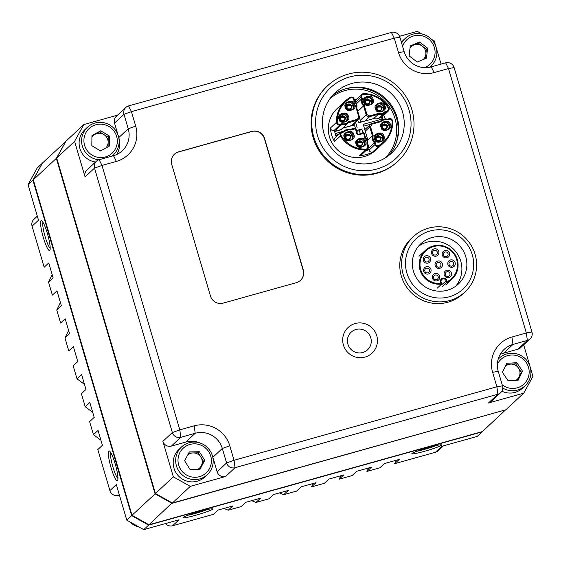<?xml version="1.0" encoding="UTF-8"?>
<svg xmlns="http://www.w3.org/2000/svg" width="561" height="561" viewBox="0 0 561 561"><rect width="100%" height="100%" fill="white"/><g stroke="black" fill="none" stroke-linecap="round" stroke-linejoin="round"><path stroke-width="0.84" d="M381.978 127.459L381.894 127.123C382.988 123.259 384.867 122.859 387.532 125.909L387.609 126.246C386.522 130.11 384.643 130.51 381.978 127.459M385.61 130.145L388.058 125.447L381.368 125.573M390.379 124.514L390.246 124.114C389.755 118.322 377.798 122.228 380.961 127.144L381.101 127.55C381.585 133.343 393.542 129.437 390.379 124.514M375.533 139.233L375.449 138.89C376.543 135.033 378.423 134.626 381.087 137.676L381.164 138.02C380.078 141.877 378.198 142.284 375.533 139.233M379.166 141.912L381.613 137.214L374.923 137.34M383.934 136.281L383.801 135.881C383.31 130.089 371.354 133.995 374.524 138.918L374.657 139.317C375.148 145.11 387.104 141.204 383.934 136.281M364.692 102.39L364.608 102.053C365.702 98.189 367.581 97.789 370.246 100.84L370.323 101.183C369.236 105.04 367.357 105.447 364.692 102.39M368.325 105.075L370.772 100.377L364.082 100.503M373.093 99.444L372.96 99.045C372.469 93.252 360.513 97.158 363.682 102.081L363.816 102.481C364.299 108.273 376.263 104.367 373.093 99.444M376.55 109.044L376.473 108.701C377.567 104.844 379.446 104.437 382.111 107.488L382.188 107.831C381.101 111.688 379.222 112.095 376.55 109.044M380.19 111.723L382.637 107.025L375.947 107.158M384.958 106.099L384.825 105.699C384.334 99.9 372.378 103.813 375.54 108.729L375.681 109.129C376.165 114.921 388.121 111.015 384.958 106.099M345.359 137.697L345.281 137.354C346.375 133.497 348.255 133.09 350.92 136.141L350.997 136.484C349.903 140.341 348.023 140.748 345.359 137.697M348.998 140.376L351.438 135.678L344.749 135.811M353.767 134.752L353.626 134.352C353.142 128.56 341.186 132.466 344.349 137.382L344.489 137.782C344.973 143.574 356.929 139.668 353.767 134.752M357.224 144.345L357.147 144.009C358.241 140.145 360.113 139.745 362.785 142.796L362.862 143.139C361.768 146.996 359.889 147.396 357.224 144.345M360.856 147.031L363.304 142.333L356.614 142.459M365.632 141.4L365.492 141C365.008 135.208 353.051 139.114 356.214 144.037L356.347 144.436C356.838 150.229 368.794 146.323 365.632 141.4M346.382 107.509L346.305 107.172C347.392 103.308 349.272 102.908 351.943 105.959L352.02 106.295C350.927 110.159 349.047 110.559 346.382 107.509M350.015 110.194L352.462 105.496L345.772 105.622M354.79 104.563L354.65 104.164C354.166 98.371 342.21 102.277 345.373 107.193L345.506 107.6C345.997 113.392 357.953 109.486 354.79 104.563M339.938 119.283L339.861 118.939C340.955 115.082 342.834 114.675 345.499 117.726L345.576 118.069C344.482 121.926 342.603 122.333 339.938 119.283M343.577 121.961L346.018 117.263L339.328 117.389M348.346 116.33L348.206 115.931C347.722 110.138 335.766 114.044 338.928 118.967L339.068 119.367C339.552 125.159 351.509 121.253 348.346 116.33M363.5 132.964A0.687 0.519 -26.5 0 1 364.222 133.294L363.668 133.406L363.388 132.831A0.687 0.673 -132.9 0 1 364.103 133.069M358.332 134.247L363.388 132.831L358.318 134.247A0.687 0.673 -132.9 0 1 357.462 133.777L355.969 128.665L355.401 128.778L355.127 128.196L344.188 131.015A7.02 6.9 -132.9 0 1 350.702 129.437L350.8 130.061L355.401 128.778L356.901 133.876L358.598 134.822L363.668 133.406L365.029 138.041C366.915 139.864 367.56 142.038 366.95 144.563L367.553 146.617C367.757 148.097 367.125 148.96 365.667 149.212C355.064 149.023 346.88 144.436 341.095 135.439L334.447 141.414A28.38 27.91 -132.9 0 1 331.621 134.913A28.38 27.91 -132.9 0 1 330.485 127.943A2.749 2.707 47.1 0 0 333.984 130.517L335.843 129.998A7.02 6.9 47.1 0 0 342.357 128.42L348.325 122.873A7.02 6.9 47.1 0 0 348.669 122.529L348.381 121.842C346.586 123.701 344.426 124.304 341.894 123.651L339.854 124.226C338.381 124.402 337.505 123.757 337.224 122.291C337.238 111.681 341.684 103.554 350.569 97.923L350.127 97.411A2.749 2.707 -132.9 0 1 354.138 99.031M355.141 323.543A17.545 17.251 -132.9 0 1 376.747 335.653A17.545 17.251 -132.9 0 1 365.015 357.091A17.545 17.251 -132.9 0 1 343.402 344.973A17.545 17.251 -132.9 0 1 355.141 323.543M362.729 352.511A12.04 11.837 47.1 0 0 370.786 337.799A12.04 11.837 47.1 0 0 355.955 329.489A12.04 11.837 47.1 0 0 347.897 344.195A12.04 11.837 47.1 0 0 362.729 352.511M418.513 246.223A27.524 27.061 -132.9 0 1 426.879 242.212A27.524 27.061 -132.9 0 1 457.355 253.824A27.524 27.061 -132.9 0 1 455.693 286.215M447.327 290.226A27.524 27.061 47.1 0 0 458.316 284.069A27.524 27.061 47.1 0 0 463.218 250.683A27.524 27.061 47.1 0 0 431.837 237.605A27.524 27.061 47.1 0 0 420.841 243.755A27.524 27.061 47.1 0 0 415.946 277.141A27.524 27.061 47.1 0 0 447.327 290.226M42.945 222.282A13.759 2.237 -105.6 0 0 45.175 236.833A13.759 2.237 -105.6 0 0 50.195 248.221M47.44 233.664A15.484 2.517 -105.6 0 0 41.661 220.768A15.484 2.517 -105.6 0 0 43.309 237.506A15.484 2.517 -105.6 0 0 49.887 250.178A15.484 2.517 -105.6 0 0 47.44 233.664M187.781 515.293A13.759 1.136 163.6 0 0 195.558 513.378A13.759 1.136 163.6 0 0 207.437 509.507M195.81 515.236A15.484 1.276 163.6 0 0 212.647 508.862A15.484 1.276 163.6 0 0 199.947 511.394A15.484 1.276 163.6 0 0 183.047 517.572A15.484 1.276 163.6 0 0 195.81 515.236M110.699 452.51A13.759 2.237 -105.6 0 0 112.936 467.068A13.759 2.237 -105.6 0 0 117.957 478.456M115.201 463.898A15.484 2.517 -105.6 0 0 109.423 451.002A15.484 2.517 -105.6 0 0 111.071 467.734A15.484 2.517 -105.6 0 0 117.649 480.412A15.484 2.517 -105.6 0 0 115.201 463.898M416.62 451.317A13.759 1.136 163.6 0 0 424.397 449.403A13.759 1.136 163.6 0 0 436.276 445.532M424.649 451.261A15.484 1.276 163.6 0 0 441.486 444.887A15.484 1.276 163.6 0 0 428.786 447.419A15.484 1.276 163.6 0 0 411.886 453.597A15.484 1.276 163.6 0 0 424.649 451.261M515.952 380.281A8.808 8.66 47.1 0 0 510.615 364.11L506.26 364.362M502.565 371.992A8.808 8.66 47.1 0 0 502.537 372.504M417.026 61.878A8.808 8.66 47.1 0 0 417.636 61.878M423.253 59.515A8.808 8.66 47.1 0 0 422.356 46.198L418.303 43.134L413.681 45.076A8.808 8.66 47.1 0 0 410.021 48.022M105.77 148.076A8.808 8.66 47.1 0 0 95.146 134.289A8.808 8.66 47.1 0 0 91.92 137.375M197.998 469.234A8.808 8.66 47.1 0 0 193.18 452.93L188.755 453.022M184.857 460.336A8.808 8.66 47.1 0 0 184.793 461.03M387.328 119.198L380.8 120.776A7.02 6.9 47.1 0 1 387.314 119.205L387.413 119.83L387.314 119.205L387.413 119.83L389.453 119.255L389.18 118.68L387.321 119.198L389.18 118.68A2.749 2.707 -132.9 0 1 392.672 121.239L392.679 121.246A28.38 27.91 -132.9 0 1 383.885 142.613A28.38 27.91 -132.9 0 1 378.998 146.239A2.749 2.707 -132.9 0 1 374.979 144.598L369.012 150.152A2.749 2.707 47.1 0 0 373.023 151.786A28.38 27.91 -132.9 0 1 359.629 155.53L365.604 149.983A28.38 27.91 -132.9 0 1 340.422 135.867A2.749 2.707 -132.9 0 1 340.885 132.487L334.917 138.041A2.749 2.707 47.1 0 0 334.447 141.414M389.18 118.68C391.143 118.427 392.307 119.29 392.679 121.246C392.833 129.675 389.902 136.8 383.885 142.613L375.758 150.166A28.38 27.91 -132.9 0 1 329.461 136.919A28.38 27.91 -132.9 0 1 337.112 108.596L345.239 101.036A28.38 27.91 -132.9 0 1 350.127 97.411L345.239 101.036A28.38 27.91 -132.9 0 0 336.453 122.389L337.224 122.291M181.54 446.956L179.064 449.263A18.92 18.604 47.1 0 0 180.6 477.874A18.92 18.604 47.1 0 0 204.828 476.976L207.311 474.676A18.92 18.604 47.1 0 0 205.768 446.058A18.92 18.604 47.1 0 0 177.844 451.766A18.92 18.604 47.1 0 0 207.311 474.676M209.47 468.624A16.858 16.578 47.1 0 0 202.507 445.904A16.858 16.578 47.1 0 0 179.927 452.496A16.858 16.578 47.1 0 0 186.897 475.216A16.858 16.578 47.1 0 0 209.47 468.624M111.821 156.161A18.92 18.604 47.1 0 0 91.155 124.598A18.92 18.604 47.1 0 0 87.453 127.27L84.97 129.57A18.92 18.604 47.1 0 0 95.545 162.024M87.453 127.27A18.92 18.604 47.1 0 0 98.799 159.808M92.432 126.148A16.858 16.578 47.1 0 0 86.043 148.805A16.858 16.578 47.1 0 0 108.785 155.593A16.858 16.578 47.1 0 0 115.18 132.929A16.858 16.578 47.1 0 0 92.432 126.148M429.705 67.229A18.92 18.604 47.1 0 0 410.589 34.957A18.92 18.604 47.1 0 0 401.62 43.05M424.656 67.636A16.858 16.578 47.1 0 0 433.681 45.602A16.858 16.578 47.1 0 0 402.581 46.311M502.775 388.058A18.92 18.604 47.1 0 0 529.079 380.407A18.92 18.604 47.1 0 0 498.133 359.313M502.186 384.741A16.858 16.578 47.1 0 0 527.515 379.236A16.858 16.578 47.1 0 0 519.703 356.782A16.858 16.578 47.1 0 0 497.355 364.32M429.901 231.02A34.403 33.828 47.1 0 0 406.886 273.053A34.403 33.828 47.1 0 0 449.263 296.804A34.403 33.828 47.1 0 0 472.271 254.771A34.403 33.828 47.1 0 0 429.901 231.02M449.768 300.521A37.839 37.208 -132.9 0 1 406.627 282.534A37.839 37.208 -132.9 0 1 413.359 236.623A37.839 37.208 -132.9 0 1 428.471 228.159A37.839 37.208 -132.9 0 1 471.619 246.146A37.839 37.208 -132.9 0 1 464.887 292.057A37.839 37.208 -132.9 0 1 449.768 300.521M349.769 76.934A48.162 47.355 47.1 0 0 317.554 135.776A48.162 47.355 47.1 0 0 376.873 169.022A48.162 47.355 47.1 0 0 409.088 110.18A48.162 47.355 47.1 0 0 349.769 76.934M377.385 172.739A51.605 50.742 -132.9 0 1 318.55 148.216A51.605 50.742 -132.9 0 1 327.729 85.609A51.605 50.742 -132.9 0 1 348.346 74.066A51.605 50.742 -132.9 0 1 407.181 98.596A51.605 50.742 -132.9 0 1 398.001 161.196A51.605 50.742 -132.9 0 1 377.385 172.739M413.359 236.623L411.522 238.334A37.839 37.208 47.1 0 0 404.79 284.238A37.839 37.208 47.1 0 0 447.93 302.225A37.839 37.208 47.1 0 0 463.049 293.761L464.887 292.057M388.556 155.642A41.283 40.588 47.1 0 0 392.279 106.611A41.283 40.588 47.1 0 0 346.193 88.631A41.283 40.588 47.1 0 0 332.582 95.433M374.937 162.445A41.283 40.588 47.1 0 0 391.431 153.216A41.283 40.588 47.1 0 0 398.773 103.133A41.283 40.588 47.1 0 0 351.705 83.512A41.283 40.588 47.1 0 0 335.212 92.74A41.283 40.588 47.1 0 0 327.869 142.824A41.283 40.588 47.1 0 0 374.937 162.445M327.729 85.609L327.084 86.205A51.605 50.742 47.1 0 0 317.905 148.812A51.605 50.742 47.1 0 0 376.74 173.335A51.605 50.742 47.1 0 0 397.356 161.799L398.001 161.196M139.03 527.01A18.92 18.604 -132.9 0 1 129.626 521.737M518.14 380.155L522.508 371.137L516.828 362.708L506.779 363.297L502.411 372.315L508.091 380.744L518.14 380.155M417.244 62.04L426.479 58.162L427.608 48.155L419.495 42.026L410.259 45.911L409.13 55.918L417.244 62.04M100.735 130.783L91.941 135.573L91.822 145.657L100.489 150.958L109.276 146.169L109.402 136.078L100.735 130.783L99.542 131.891L108.203 137.193L108.091 146.814M200.06 469.192L204.772 460.35L199.407 451.717L189.338 451.928L184.632 460.77L189.99 469.403L200.06 469.192M165.523 523.56A6.879 6.767 47.1 0 0 172.613 525.755L179.043 519.781L143.735 529.647L126.786 520.145L116.33 484.627L109.907 490.602A6.879 6.767 47.1 0 0 118.378 495.349L119.402 495.068M200.368 443.113A22.019 21.648 47.1 0 0 185.747 442.075L171.364 446.093A6.879 6.767 -132.9 0 1 162.893 441.346L173.349 476.864L190.291 486.366L225.599 476.492A6.879 6.767 -132.9 0 1 217.128 471.745L212.864 457.271A22.019 21.648 47.1 0 0 212.514 456.184M117.558 115.138L83.813 124.577L74.606 141.386L85.062 176.904A6.879 6.767 -132.9 0 1 86.92 170.039L96.38 161.245A6.879 6.767 -132.9 0 1 99.122 159.71L113.511 155.685A22.019 21.648 47.1 0 0 122.305 150.762A22.019 21.648 47.1 0 0 128.238 128.785L123.974 114.318A6.879 6.767 -132.9 0 1 128.581 105.91L391.417 32.433A6.879 6.767 -132.9 0 1 399.888 37.18L404.151 51.654A22.019 21.648 47.1 0 0 431.269 66.85L445.651 62.832A6.879 6.767 -132.9 0 1 454.13 67.579L531.954 332.014A6.879 6.767 -132.9 0 1 527.354 340.422L512.971 344.447A22.019 21.648 47.1 0 0 504.171 349.37A22.019 21.648 47.1 0 0 498.238 371.34L502.502 385.814A6.879 6.767 -132.9 0 1 497.895 394.222L235.059 467.699A6.879 6.767 -132.9 0 1 226.588 462.951L222.324 448.477A22.019 21.648 47.1 0 0 195.207 433.281L180.824 437.3A6.879 6.767 -132.9 0 1 172.353 432.552L94.521 168.111A6.879 6.767 -132.9 0 1 96.38 161.245M116.891 154.422A22.019 21.648 47.1 0 0 118.778 137.578L114.521 123.111A6.879 6.767 -132.9 0 1 116.372 116.239L125.832 107.446M441.058 64.115L434.214 40.855L431.374 39.263M421.97 33.99L417.265 31.353L399.565 36.297M405.21 38.436L402.728 40.736A18.92 18.604 47.1 0 0 401.36 42.159M500.643 392.679L491.191 401.473A6.879 6.767 -132.9 0 1 488.442 403.015L523.743 393.142L532.95 376.333L523.686 344.847M530.103 338.886L520.643 347.68A6.879 6.767 -132.9 0 1 517.894 349.215L503.512 353.234A22.019 21.648 47.1 0 0 500.124 354.496M501.843 391.199A18.92 18.604 47.1 0 0 522.586 388.142L525.068 385.842M190.291 486.366L172.388 503.014L505.84 409.789L523.743 393.142M74.606 141.386L56.703 158.034L155.439 493.512L173.349 476.864M56.703 158.034L65.903 141.225L83.813 124.577M296.404 282.653A10.322 10.147 47.1 0 0 303.305 270.044L264.582 138.483A10.322 10.147 47.1 0 0 251.875 131.358L178.643 151.828A10.322 10.147 47.1 0 0 171.743 164.436L210.459 295.998A10.322 10.147 47.1 0 0 223.173 303.122L296.404 282.653M511.948 337.014L526.337 332.989L448.505 68.554L434.123 72.579A28.899 28.415 -132.9 0 1 398.527 52.629L394.271 38.155L131.435 111.632L135.692 126.106A28.899 28.415 -132.9 0 1 116.365 161.414L101.983 165.432L179.808 429.866L194.19 425.848A28.899 28.415 -132.9 0 1 229.786 445.799L234.042 460.272L496.878 386.788L492.621 372.315A28.899 28.415 -132.9 0 1 511.948 337.014L512.971 344.447L503.512 353.234M155.439 493.512L172.388 503.014M300.43 280.43A10.322 10.147 47.1 0 0 303.122 270.213L264.399 138.651A10.322 10.147 47.1 0 0 251.693 131.526L178.461 152.003A10.322 10.147 47.1 0 0 174.429 154.226M313.115 483.491L311.432 486.948L324.377 483.323L328.963 479.059L343.76 474.922L339.167 479.192L352.112 475.574L356.705 471.303L371.501 467.166L366.908 471.436L379.853 467.818L384.446 463.547L399.243 459.41L394.649 463.681L435.448 452.271L441.879 446.297L477.187 436.423L482.053 431.9L148.602 525.124L143.735 529.647M172.613 525.755L213.418 514.346L218.012 510.075L232.801 505.945L228.208 510.208L241.153 506.59L245.746 502.319L260.542 498.189L255.949 502.453L268.894 498.834L273.488 494.571L288.284 490.433L283.691 494.697L296.636 491.078L301.229 486.815L316.018 482.677L311.432 486.948M126.786 520.145L131.653 515.622L32.917 180.144L28.05 184.667L37.257 167.858L42.334 163.272M37.314 216.153L33.926 219.302A6.879 6.767 47.1 0 0 32.075 226.167L38.506 220.193L28.05 184.667M32.075 226.167L44.158 267.218L48.751 262.948L53.134 277.835L48.541 282.099L52.369 295.128L56.963 290.857L61.345 305.745L56.752 310.009L60.588 323.031L65.174 318.767L69.557 333.648L64.964 337.918L68.8 350.941L73.393 346.677L77.769 361.557L73.182 365.828L77.011 378.85L81.604 374.58L85.987 389.467L81.394 393.738L85.23 406.76L89.816 402.489L94.199 417.377L89.606 421.641L93.442 434.67L98.035 430.399L102.411 445.28L97.824 449.55L109.907 490.602M148.707 524.633L148.602 525.124L131.653 515.622L132.052 515.3M33.387 180.144L32.917 180.144L42.243 163.44M396.332 460.223L394.649 463.681M340.857 475.735L339.167 479.192M368.591 467.979L366.908 471.436M100.924 440.217L93.442 434.67M84.494 384.397L77.011 378.85M92.705 412.307L85.23 406.76M228.208 510.208L223.916 508.427M283.691 494.697L279.392 492.916M255.949 502.453L251.651 500.671M60.399 302.533L56.752 310.009M52.187 274.624L48.541 282.099M435.448 452.271A6.879 6.767 47.1 0 0 438.197 450.735L443.442 445.862M68.617 330.443L64.964 337.918M505.356 409.923L172.017 503.35L155.074 493.855L56.331 158.377L56.801 158.377M505.622 409.853L482.418 431.563L148.967 524.78L132.024 515.279L155.467 493.533M65.749 141.505L42.489 162.992L33.281 179.8L56.331 158.377L65.658 141.674M172.122 502.866L148.967 524.78M33.281 179.8L132.024 515.279M354.279 99.479A28.38 27.91 -132.9 0 1 356.508 99.255M383.794 115.293A28.38 27.91 -132.9 0 1 385.288 118.953M344.117 131.078L335.233 133.56L334.651 131.59L335.878 136.148L337.42 135.713M334.651 131.59L339.721 130.173A7.293 7.174 47.1 0 0 343.073 128.097L342.981 128.181A7.293 7.174 -132.9 0 1 342.589 128.581M353.984 123.736L354.342 124.942M364.664 129.233L365.302 129.058M365.674 150.846L367.736 150.271L369.026 149.072L368.717 146.842L368.219 146.982M359.629 155.53A2.749 2.707 47.1 0 0 361.403 154.815L367.371 149.268A2.749 2.707 -132.9 0 1 365.604 149.983L365.667 149.212M369.012 150.152L368.766 149.31M381.171 117.326A2.749 2.707 47.1 0 0 382.265 116.709L388.24 111.162A2.749 2.707 -132.9 0 1 387.139 111.779L381.171 117.326L379.348 117.831M378.878 118.266A7.02 6.9 47.1 0 0 378.97 118.189L384.937 112.635A7.02 6.9 47.1 0 0 385.281 112.298L387.139 111.779L387.034 111.036L384.993 111.604L384.937 112.635A7.02 6.9 47.1 0 1 378.423 114.213L378.507 113.413L369.489 115.938L366.95 114.514L364.278 105.44C362.392 103.617 361.754 101.443 362.357 98.918L361.754 96.864C361.55 95.384 362.182 94.521 363.64 94.269C374.243 94.451 382.434 99.045 388.212 108.042L388.703 107.782A2.749 2.707 -132.9 0 1 388.24 111.162C389.278 109.339 389.439 108.21 388.71 107.775A28.38 27.91 -132.9 0 0 363.549 93.666M357.764 111.309L363.591 105.896L366.207 114.781L360.232 120.327A2.749 2.707 47.1 0 0 361.543 121.975M360.232 120.327L359.447 117.663M355.695 102.067L361.011 97.13A2.749 2.707 -132.9 0 1 361.754 94.381L355.779 99.935A2.749 2.707 47.1 0 0 355.015 101.218M333.984 130.517L339.952 124.97L341.81 124.451A7.02 6.9 47.1 0 0 348.325 122.873L357.497 120.061L351.53 125.615A2.749 2.707 47.1 0 0 352.631 124.998L358.598 119.444A2.749 2.707 -132.9 0 1 357.497 120.061L357.399 119.318L348.381 121.842M351.53 125.615L342.736 128.069M341.894 123.651L341.81 124.451L335.843 129.998M343.073 128.097L354.447 124.914L355.337 127.943L350.33 129.339M350.415 129.36L355.337 127.943M357.077 127.494L355.548 122.284M359.433 117.817L360.723 122.207M357.771 120.215L358.535 122.817L373.829 118.539A7.293 7.174 47.1 0 0 377.805 118.567L380.912 117.698L381.375 119.276L363.226 124.353L367.757 139.745A7.293 7.174 47.1 0 0 367.532 141.014M365.4 128.974L364.65 129.177M359.335 116.681L356.726 107.817L356.109 107.726C356.719 105.202 356.074 103.028 354.187 101.204L354.692 100.917L354.152 99.038L353.584 99.15L354.187 101.204L354.692 100.917L354.152 99.038C353.304 97.221 351.964 96.674 350.134 97.411M358.774 116.8L359.342 116.688L356.726 107.803L356.109 107.726L358.774 116.8L357.399 119.318M356.726 107.796A7.02 6.9 47.1 0 0 354.692 100.917C356.635 102.859 357.308 105.159 356.726 107.803L356.109 107.726M367.757 143.581A7.293 7.174 47.1 0 0 367.799 143.721L368.717 146.842M335.233 133.56L344.054 131.134M362.932 132.957L361.775 129.03L356.508 130.503M363.759 126.155L370.435 124.29M350.8 130.061L350.702 129.437L350.8 130.061C348.269 129.409 346.109 130.012 344.314 131.877L343.844 131.358L340.885 132.487A2.749 2.707 -132.9 0 1 341.986 131.877L342.273 132.445L344.314 131.877L343.844 131.358A7.02 6.9 -132.9 0 1 344.188 131.015L343.809 131.358M368.107 146.505L367.567 144.654L366.95 144.563M365.534 137.754L365.029 138.041L365.534 137.754L364.229 133.308L365.541 137.747C367.476 139.696 368.149 141.989 367.574 144.64A7.02 6.9 47.1 0 0 365.534 137.754M361.754 96.864L361.011 97.13L361.557 98.995L356.53 103.68M368.963 147.816L374.432 142.732L374.979 144.598L375.723 144.331L375.12 142.277L374.432 142.732A7.02 6.9 -132.9 0 1 372.399 135.839L367.637 140.264M382.974 119.416L382.616 117.375L380.912 117.698M383.107 119.156L381.375 119.276M338.97 134.268L337.161 134.949L335.878 136.148M356.768 131.386L359.391 130.65L361.775 129.03M366.445 150.131L367.42 149.226M359.391 130.65L360.288 133.693M364.278 105.44L363.591 105.896A7.02 6.9 47.1 0 1 361.557 98.995L362.357 98.918M380.428 121.127L380.8 120.776A7.02 6.9 47.1 0 0 380.463 121.113L380.933 121.639C382.721 119.781 384.881 119.177 387.413 119.83M365.239 131.176L369.783 126.947L372.399 135.839L373.198 135.755L370.533 126.681L371.915 124.163L380.933 121.639M364.909 121.036L369.594 116.681L378.423 114.213L373.745 118.567M199.457 469.206L203.58 461.465L204.772 460.35M203.58 461.465L198.215 452.832L193.18 452.93A8.808 8.66 47.1 0 0 187.655 455.09M198.215 452.832L199.407 451.717M99.542 131.891L91.941 136.035M108.203 137.193L109.402 136.078M100.075 150.706A8.808 8.66 47.1 0 0 101.211 150.558M425.357 58.632L426.409 49.263L422.356 46.198A8.808 8.66 47.1 0 0 413.681 45.076L410.189 46.549M418.303 43.134L419.495 42.026M426.409 49.263L427.608 48.155M517.466 380.197L521.316 372.252L522.508 371.137M521.316 372.252L515.636 363.816L510.615 364.11A8.808 8.66 47.1 0 0 505.293 366.361M515.636 363.816L516.828 362.708M430.932 269.357A3.787 3.724 -132.9 0 1 428.401 273.985A3.787 3.724 -132.9 0 1 423.737 271.37A3.787 3.724 -132.9 0 1 426.269 266.748A3.787 3.724 -132.9 0 1 430.932 269.357M429.438 269.897A2.405 2.37 -132.9 0 1 427.833 272.835A2.405 2.37 -132.9 0 1 424.866 271.173A2.405 2.37 -132.9 0 1 426.472 268.235A2.405 2.37 -132.9 0 1 429.438 269.897M439.663 276.173A3.787 3.724 -132.9 0 1 437.131 280.802A3.787 3.724 -132.9 0 1 432.468 278.186A3.787 3.724 -132.9 0 1 434.999 273.565A3.787 3.724 -132.9 0 1 439.663 276.173M438.169 276.713A2.405 2.37 -132.9 0 1 436.556 279.651A2.405 2.37 -132.9 0 1 433.59 277.99A2.405 2.37 -132.9 0 1 435.203 275.051A2.405 2.37 -132.9 0 1 438.169 276.713M451.43 272.884A3.787 3.724 -132.9 0 1 448.898 277.506A3.787 3.724 -132.9 0 1 444.235 274.897A3.787 3.724 -132.9 0 1 446.766 270.276A3.787 3.724 -132.9 0 1 451.43 272.884M449.936 273.424A2.405 2.37 -132.9 0 1 448.33 276.363A2.405 2.37 -132.9 0 1 445.364 274.701A2.405 2.37 -132.9 0 1 446.97 271.755A2.405 2.37 -132.9 0 1 449.936 273.424M455.125 262.597A3.787 3.724 -132.9 0 1 452.594 267.218A3.787 3.724 -132.9 0 1 447.93 264.61A3.787 3.724 -132.9 0 1 450.462 259.981A3.787 3.724 -132.9 0 1 455.125 262.597M453.632 263.13A2.405 2.37 -132.9 0 1 452.019 266.075A2.405 2.37 -132.9 0 1 449.052 264.413A2.405 2.37 -132.9 0 1 450.665 261.468A2.405 2.37 -132.9 0 1 453.632 263.13M438.772 251.51A3.787 3.724 -132.9 0 1 436.241 256.132A3.787 3.724 -132.9 0 1 431.577 253.516A3.787 3.724 -132.9 0 1 434.109 248.895A3.787 3.724 -132.9 0 1 438.772 251.51M437.278 252.043A2.405 2.37 -132.9 0 1 435.666 254.989A2.405 2.37 -132.9 0 1 432.699 253.32A2.405 2.37 -132.9 0 1 434.312 250.381A2.405 2.37 -132.9 0 1 437.278 252.043M449.508 253.13A3.787 3.724 -132.9 0 1 446.977 257.758A3.787 3.724 -132.9 0 1 442.313 255.143A3.787 3.724 -132.9 0 1 444.845 250.522A3.787 3.724 -132.9 0 1 449.508 253.13M448.015 253.67A2.405 2.37 -132.9 0 1 446.409 256.608A2.405 2.37 -132.9 0 1 443.442 254.946A2.405 2.37 -132.9 0 1 445.048 252.008A2.405 2.37 -132.9 0 1 448.015 253.67M442.349 263.677A3.787 3.724 -132.9 0 1 439.817 268.298A3.787 3.724 -132.9 0 1 435.161 265.69A3.787 3.724 -132.9 0 1 437.692 261.061A3.787 3.724 -132.9 0 1 442.349 263.677M440.862 264.21A2.405 2.37 -132.9 0 1 439.249 267.155A2.405 2.37 -132.9 0 1 436.283 265.493A2.405 2.37 -132.9 0 1 437.896 262.548A2.405 2.37 -132.9 0 1 440.862 264.21M430.546 258.432A3.787 3.724 -132.9 0 1 428.015 263.053A3.787 3.724 -132.9 0 1 423.352 260.444A3.787 3.724 -132.9 0 1 425.883 255.823A3.787 3.724 -132.9 0 1 430.546 258.432M429.053 258.972A2.405 2.37 -132.9 0 1 427.447 261.91A2.405 2.37 -132.9 0 1 424.481 260.248A2.405 2.37 -132.9 0 1 426.087 257.31A2.405 2.37 -132.9 0 1 429.053 258.972M420.771 269.708A18.92 18.604 47.1 0 0 440.89 283.368L440.539 282.162A3.268 3.212 -132.9 0 1 442.72 278.165A3.268 3.212 -132.9 0 1 446.745 280.423L447.103 281.629A18.92 18.604 47.1 0 0 433.429 246.595A18.92 18.604 47.1 0 0 420.771 269.708M447.103 281.629L446.584 282.667A19.607 19.277 47.1 0 0 457.299 259.561A19.607 19.277 47.1 0 0 425.308 250.402A19.607 19.277 47.1 0 0 441.682 284.034L440.89 283.368M437.18 288.221L441.682 284.034L441.1 282.064A2.581 2.539 -132.9 0 1 441.795 279.49A2.581 2.539 -132.9 0 1 446.002 280.689L446.584 282.667L442.082 286.846M382.476 127.081A2.237 2.202 -132.9 0 1 383.142 125.131A2.237 2.202 -132.9 0 1 386.845 126.435A2.237 2.202 -132.9 0 1 386.185 128.406A2.237 2.202 -132.9 0 1 382.476 127.102M388.1 129.36A4.264 4.193 47.1 0 0 382.329 123.154M389.636 124.78A4.264 4.193 -132.9 0 1 388.485 129.044A4.264 4.193 -132.9 0 1 381.641 127.396L382.672 122.789A4.264 4.193 -132.9 0 1 389.636 124.78M376.094 139.135A2.237 2.202 -132.9 0 1 376.697 136.898A2.237 2.202 -132.9 0 1 380.4 138.202A2.237 2.202 -132.9 0 1 379.741 140.173A2.237 2.202 -132.9 0 1 376.094 139.135M381.655 141.127A4.264 4.193 47.1 0 0 375.884 134.921M383.191 136.554A4.264 4.193 -132.9 0 1 382.041 140.811A4.264 4.193 -132.9 0 1 375.085 138.819A4.264 4.193 -132.9 0 1 376.235 134.563A4.264 4.193 -132.9 0 1 383.191 136.554M365.19 102.011A2.237 2.202 -132.9 0 1 365.856 100.061A2.237 2.202 -132.9 0 1 369.559 101.366A2.237 2.202 -132.9 0 1 368.9 103.336A2.237 2.202 -132.9 0 1 365.19 102.032M370.814 104.29A4.264 4.193 47.1 0 0 365.043 98.084M372.35 99.718A4.264 4.193 -132.9 0 1 371.2 103.974A4.264 4.193 -132.9 0 1 364.243 101.983A4.264 4.193 -132.9 0 1 365.393 97.726A4.264 4.193 -132.9 0 1 372.35 99.718M380.765 109.991C379.089 111.008 377.855 110.573 377.062 108.673A2.237 2.202 -132.9 0 1 377.721 106.716A2.237 2.202 -132.9 0 1 381.424 108.021A2.237 2.202 -132.9 0 1 380.765 109.991A2.237 2.202 -132.9 0 1 377.055 108.687M382.679 110.938A4.264 4.193 47.1 0 0 376.908 104.739M384.215 106.366A4.264 4.193 -132.9 0 1 383.065 110.622A4.264 4.193 -132.9 0 1 376.108 108.631A4.264 4.193 -132.9 0 1 377.251 104.374A4.264 4.193 -132.9 0 1 384.215 106.366M345.92 137.599A2.237 2.202 -132.9 0 1 345.864 137.34C346.663 139.226 347.897 139.668 349.573 138.644A2.237 2.202 -132.9 0 1 345.92 137.599M345.857 137.319A2.237 2.202 -132.9 0 1 346.523 135.369A2.237 2.202 -132.9 0 1 350.232 136.674A2.237 2.202 -132.9 0 1 349.573 138.644M351.481 139.598A4.264 4.193 47.1 0 0 345.716 133.392M353.016 135.019A4.264 4.193 -132.9 0 1 351.873 139.275A4.264 4.193 -132.9 0 1 344.91 137.284A4.264 4.193 -132.9 0 1 346.06 133.027A4.264 4.193 -132.9 0 1 353.016 135.019M357.785 144.247A2.237 2.202 -132.9 0 1 358.388 142.017A2.237 2.202 -132.9 0 1 362.097 143.321A2.237 2.202 -132.9 0 1 361.431 145.292A2.237 2.202 -132.9 0 1 357.785 144.247M363.346 146.246A4.264 4.193 47.1 0 0 357.581 140.04M364.881 141.667A4.264 4.193 -132.9 0 1 363.731 145.93A4.264 4.193 -132.9 0 1 356.775 143.939A4.264 4.193 -132.9 0 1 357.925 139.675A4.264 4.193 -132.9 0 1 364.881 141.667M346.943 107.41A2.237 2.202 -132.9 0 1 346.887 107.151C347.687 109.037 348.921 109.479 350.59 108.455A2.237 2.202 -132.9 0 1 346.943 107.41M346.88 107.13A2.237 2.202 -132.9 0 1 347.547 105.18A2.237 2.202 -132.9 0 1 351.256 106.485A2.237 2.202 -132.9 0 1 350.59 108.455M352.504 109.409A4.264 4.193 47.1 0 0 346.74 103.203M354.04 104.83A4.264 4.193 -132.9 0 1 352.89 109.093A4.264 4.193 -132.9 0 1 346.053 107.446L347.084 102.838A4.264 4.193 -132.9 0 1 354.04 104.83M340.436 118.897A2.237 2.202 -132.9 0 1 341.102 116.947A2.237 2.202 -132.9 0 1 344.812 118.252A2.237 2.202 -132.9 0 1 344.145 120.222A2.237 2.202 -132.9 0 1 340.443 118.918M346.06 121.176A4.264 4.193 47.1 0 0 340.296 114.97M347.596 116.604A4.264 4.193 -132.9 0 1 346.453 120.86A4.264 4.193 -132.9 0 1 339.489 118.869A4.264 4.193 -132.9 0 1 340.639 114.612A4.264 4.193 -132.9 0 1 347.596 116.604M355.962 128.658A0.687 0.673 47.1 0 0 355.646 128.273L355.401 128.778M381.634 127.382A4.264 4.193 -132.9 0 1 382.672 122.789M346.046 107.431A4.264 4.193 -132.9 0 1 347.084 102.838M339.854 124.226L339.952 124.97A2.749 2.707 -132.9 0 1 336.453 122.389L330.485 127.943M392.679 121.246L392.083 121.19C392.069 131.8 387.623 139.92 378.738 145.558L378.998 146.239L373.023 151.786M385.372 157.851A40.595 39.915 47.1 0 0 390.835 109.072A40.595 39.915 47.1 0 0 345.015 90.573A40.595 39.915 47.1 0 0 330.149 98.448M343.879 89.353A41.97 41.269 -132.9 0 1 344.812 89.087A41.97 41.269 -132.9 0 1 387.174 101.471A41.97 41.269 -132.9 0 1 395.435 144.822M488.442 403.015L497.895 394.222L496.878 386.788L502.502 385.814M217.128 471.745L226.588 462.951L234.042 460.272L235.059 467.699L225.599 476.492M162.893 441.346L172.353 432.552L179.808 429.866L180.824 437.3L171.364 446.093M99.122 159.71L101.983 165.432L94.521 168.111L85.062 176.904M185.747 442.075L195.207 433.281L194.19 425.848M229.786 445.799L222.324 448.477L212.864 457.271M118.778 137.578L128.238 128.785L135.692 126.106M128.581 105.91L131.435 111.632L123.974 114.318L114.521 123.111M517.894 349.215L527.354 340.422L526.337 332.989L531.954 332.014M113.511 155.685L116.365 161.414M391.417 32.433L394.271 38.155L399.888 37.18M404.151 51.654L398.527 52.629M492.621 372.315L498.238 371.34M431.269 66.85L434.123 72.579M445.651 62.832L448.505 68.554L454.13 67.579M119.248 494.543L118.378 495.349M367.567 144.64L368.121 146.512A2.749 2.707 -132.9 0 1 367.371 149.268L368.121 146.512L367.553 146.617M350.569 97.923C351.943 97.383 352.946 97.789 353.584 99.15M341.095 135.439C340.534 134.058 340.927 133.055 342.273 132.445M388.71 107.775C382.805 98.533 374.411 93.827 363.535 93.666L361.754 94.381A2.749 2.707 -132.9 0 1 363.521 93.666L363.64 94.269M359.342 116.702A2.749 2.707 -132.9 0 1 358.598 119.444L359.342 116.688M339.335 133.932L338.935 132.564M356.901 133.876L357.469 133.763L358.598 134.822M388.212 108.042C388.773 109.423 388.38 110.426 387.034 111.036M384.993 111.604C383.198 113.462 381.038 114.072 378.507 113.413M378.738 145.558C377.364 146.098 376.361 145.692 375.723 144.331M389.453 119.255C390.926 119.079 391.802 119.724 392.083 121.19M375.12 142.277C373.233 140.453 372.595 138.279 373.198 135.755M336.649 133.195L337.161 134.949M367.28 149.563L369.026 149.072M357.469 133.763L355.646 128.259A0.687 0.673 47.1 0 0 355.134 128.196M369.489 115.938L369.594 116.681A2.749 2.707 -132.9 0 1 366.207 114.781L366.95 114.514M370.533 126.681L369.783 126.947A2.749 2.707 -132.9 0 1 371.627 123.588L380.47 121.113L371.634 123.581L371.915 124.163M446.745 280.423L441.5 284.876M440.539 282.162L441.1 282.064M383.142 125.131L382.483 127.088C383.275 128.988 384.509 129.43 386.185 128.406M388.485 129.044C385.723 130.881 383.443 130.327 381.648 127.382M376.697 136.898L376.038 138.862C376.831 140.762 378.065 141.197 379.741 140.173M382.041 140.811C379.278 142.648 376.999 142.094 375.204 139.149L376.235 134.563M365.856 100.061L365.197 102.025C365.989 103.918 367.224 104.36 368.9 103.336M371.2 103.974C368.437 105.812 366.158 105.258 364.362 102.312L365.393 97.726M383.065 110.622C380.302 112.459 378.023 111.905 376.228 108.967L377.251 104.374M351.873 139.275C349.103 141.113 346.831 140.566 345.036 137.62L346.06 133.027M358.388 142.017L357.729 143.981C358.528 145.874 359.762 146.316 361.431 145.292M363.731 145.93C360.968 147.767 358.689 147.213 356.901 144.268L357.925 139.675M352.89 109.093C350.127 110.931 347.848 110.377 346.06 107.431M341.102 116.947L340.45 118.911C341.242 120.811 342.476 121.246 344.145 120.222M346.453 120.86C343.683 122.698 341.404 122.144 339.615 119.198L340.639 114.612M363.388 132.831L364.236 133.301M429.845 67.194L430.974 66.149M498.175 359.173L499.304 358.121M112.011 156.105L113.217 154.983M343.851 131.351L341.993 131.87M355.646 128.259L350.709 129.43M371.634 123.581L364.762 129.563M346.887 107.137L347.547 105.18M345.871 137.326L346.523 135.369M377.062 108.673L377.721 106.716M425.308 250.402L418.976 256.293M452.012 279.126L445.679 285.016"/></g></svg>
